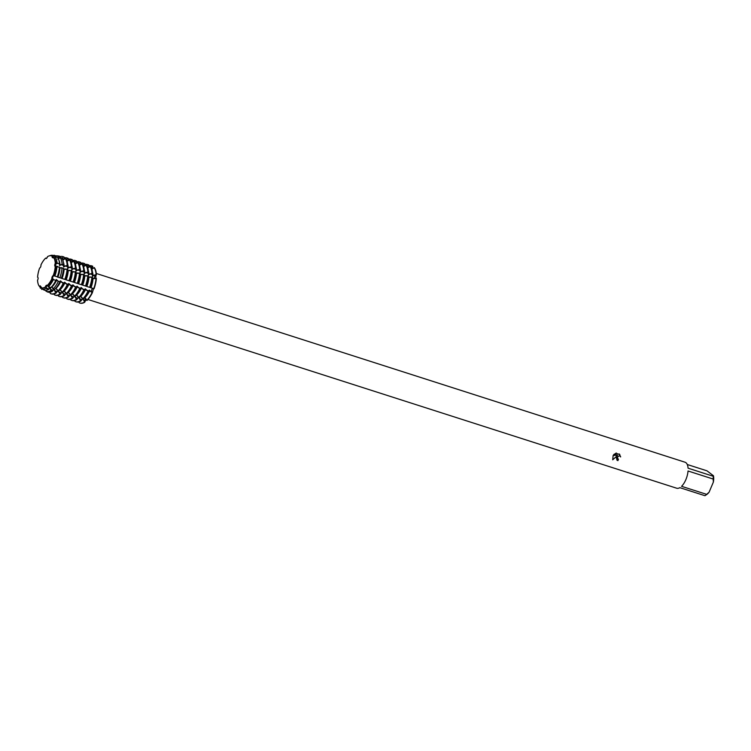 <?xml version="1.0" encoding="UTF-8"?>
<svg xmlns="http://www.w3.org/2000/svg" width="751" height="751" viewBox="0 0 751 751"><rect width="100%" height="100%" fill="white"/><g stroke="black" fill="none" stroke-linecap="round" stroke-linejoin="round"><path stroke-width="1.13" d="M94.307 267.638A19.507 8.918 -72.2 0 1 96.4 274.584L95.865 275.777A9.923 4.919 -179.3 0 1 95.339 275.617L94.053 275.204L96.4 274.584L95.339 275.617A1.971 0.901 -72.2 0 0 94.429 278.537A1.971 0.901 107.8 0 1 94.382 278.039A1.971 0.901 107.8 0 1 95.339 275.617L96.4 274.584A19.507 8.918 -72.2 0 0 94.307 267.638L91.857 269.196M95.865 275.777L95.828 279.175M91.829 289.539A1.971 0.901 107.8 0 1 92.871 288.3A1.971 0.901 -72.2 0 0 91.697 289.895A1.971 0.901 -72.2 0 0 91.725 291.886A1.971 0.901 107.8 0 1 91.829 289.539M93.556 288.581L92.373 292.721L90.439 291.472L91.725 291.886A9.923 1.699 -157.1 0 1 92.251 292.055M91.096 267.375L92.702 266.239L92.016 268.126A1.971 0.901 -72.2 0 0 91.8 269.018A1.971 0.901 107.8 0 1 92.016 268.126L92.702 266.239A19.507 8.918 -72.2 0 0 91.875 265.91A19.507 8.918 -72.2 0 1 92.026 265.957A19.507 8.918 -72.2 0 1 92.702 266.239L92.533 268.698M620.561 456.364L619.2 455.866L617.942 456.58L617.425 457.641L618.439 459.537A13.659 6.243 107.8 0 1 617.866 460.635L616.975 460.147L616.318 457.293L617.05 455.895L612.722 459.8L617.05 455.895M713.15 479.035L713.375 482.058L709.094 492.196L706.672 494.365L681.561 486.319A13.659 6.243 -72.2 0 0 685.879 479.589A13.659 6.243 -72.2 0 0 688.038 470.99L713.15 479.035A13.659 6.243 -72.2 0 0 713.187 476.237L688.066 468.183A13.659 6.243 -72.2 0 0 685.015 462.212L96.306 273.477M687.268 464.512L706.963 470.821L713.45 475.74L713.187 476.237M612.722 459.8L613.145 455.453L617.575 455.19L614.243 454.12M613.651 454.74L616.421 453.05M615.707 453.228L619.819 454.543M620.598 456.955L619.303 453.961L620.617 456.965M55.931 266.633L55.527 263.441L55.255 266.408A1.971 0.901 107.8 0 1 55.18 266.389A1.971 0.901 107.8 0 1 55.292 263.404A16.747 7.651 -72.2 0 0 53.443 257.264A1.971 0.901 107.8 0 1 52.57 257.724A1.971 0.901 107.8 0 1 52.166 256.157A16.747 7.651 -72.2 0 0 47.52 256.645A1.971 0.901 107.8 0 1 46.008 258.41A1.971 0.901 107.8 0 1 45.68 258.081L46.327 258.4M52.166 256.157L52.457 256.495A16.513 7.548 -72.2 0 0 52.232 256.382A16.513 7.548 107.8 0 1 52.457 256.495L52.852 256.626A16.513 7.548 -72.2 0 0 52.223 256.344M52.392 256.185C52.861 257.987 53.283 258.363 53.678 257.302C53.283 258.363 52.861 257.987 52.392 256.185M55.292 263.404L55.499 263.723A16.513 7.548 -72.2 0 0 53.668 257.565A16.513 7.548 107.8 0 1 55.499 263.723L55.893 263.845A16.513 7.548 -72.2 0 0 54.025 257.64L53.631 257.518M47.247 285.483L47.407 285.54A16.513 7.548 -72.2 0 0 52.185 278.63L53.405 275.748A16.513 7.548 -72.2 0 0 55.461 266.474A16.513 7.548 107.8 0 1 53.405 275.748L51.894 278.724A1.971 0.901 107.8 0 1 52.185 276.828A1.971 0.901 107.8 0 1 53.218 275.589L57.339 276.819M57.292 276.856A18.08 8.27 -72.2 0 0 59.423 267.337L59.357 268.069A16.513 7.548 -72.2 0 1 57.329 277.006L61.357 278.227A18.859 8.618 -72.2 0 0 63.582 268.295L63.488 269.393A16.513 7.548 -72.2 0 1 61.46 278.33L65.44 279.588A19.507 8.918 -72.2 0 0 67.731 269.318L67.618 270.717A16.513 7.548 -72.2 0 1 65.59 279.654L69.571 280.912A19.507 8.918 -72.2 0 0 71.861 270.642L71.749 272.04A16.513 7.548 -72.2 0 1 69.721 280.977L73.701 282.235A19.507 8.918 -72.2 0 0 75.992 271.965L75.879 273.364A16.513 7.548 -72.2 0 1 73.851 282.301L77.832 283.559A19.507 8.918 -72.2 0 0 80.122 273.298L80.01 274.688A16.513 7.548 -72.2 0 1 77.982 283.625L81.962 284.882A19.507 8.918 -72.2 0 0 84.253 274.622L84.14 276.011A16.513 7.548 -72.2 0 1 82.112 284.948L86.093 286.206A19.507 8.918 -72.2 0 0 88.383 275.946L88.271 277.335A16.513 7.548 -72.2 0 1 86.243 286.281L90.223 287.53A19.507 8.918 -72.2 0 0 92.514 277.269L92.401 278.659A16.513 7.548 -72.2 0 1 90.373 287.605L94.053 288.76A19.507 8.918 -72.2 0 0 96.353 278.377L94.006 278.602M617.895 459.236L617.369 457.95L617.932 456.57L619.19 455.857L620.41 456.223M616.965 460.138L617.848 460.626A13.612 6.224 -72.2 0 0 618.42 459.528M614.252 454.12L617.575 455.19M40.244 286.46L39.399 286.384A1.971 0.901 107.8 0 1 40.272 285.924A1.971 0.901 107.8 0 1 40.676 287.492A16.747 7.651 -72.2 0 0 45.323 287.004A1.971 0.901 107.8 0 1 46.834 285.23A1.971 0.901 107.8 0 1 47.163 285.568A16.747 7.651 -72.2 0 0 50.58 281.165A16.747 7.651 -72.2 0 0 51.894 278.724M45.68 258.081A16.747 7.651 -72.2 0 0 40.948 264.925A1.971 0.901 107.8 0 1 40.657 266.812A1.971 0.901 107.8 0 1 39.625 268.06A16.747 7.651 -72.2 0 0 37.588 277.241A1.971 0.901 107.8 0 1 37.663 277.26A1.971 0.901 107.8 0 1 37.55 280.236A16.747 7.651 -72.2 0 0 39.399 286.384M86.14 299.292L84.703 302.268L84.844 300.447A1.971 0.901 107.8 0 1 85.633 298.382A1.971 0.901 -72.2 0 0 84.844 300.447L84.703 302.268L83.558 300.034L84.844 300.447A9.923 7.322 -128 0 1 85.37 300.625M47.388 285.662L45.529 287.107L47.388 285.662M42.769 287.924A16.513 7.548 -72.2 0 0 46.121 286.985L45.727 286.854A16.513 7.548 107.8 0 1 44.018 287.642A16.513 7.548 -72.2 0 0 45.727 286.854L45.323 287.004M87.032 300.456A19.507 8.918 -72.2 0 0 92.373 292.721A19.507 8.918 -72.2 0 1 87.032 300.456L85.642 298.41M79.972 303.057A19.507 8.918 -72.2 0 0 84.703 302.268A19.507 8.918 -72.2 0 1 80.113 303.113A19.507 8.918 -72.2 0 1 79.972 303.057M52.185 278.63A16.513 7.548 107.8 0 1 47.407 285.54L47.801 285.662A16.513 7.548 -72.2 0 0 52.579 278.762L52.185 278.63M50.608 281.118A16.513 7.548 -72.2 0 0 50.636 281.081A16.513 7.548 -72.2 0 0 51.979 278.565M53.199 275.683A16.513 7.548 -72.2 0 0 55.227 266.746A16.513 7.548 -72.2 0 0 55.236 266.689M53.218 275.589A16.747 7.651 -72.2 0 0 55.236 266.633A16.747 7.651 -72.2 0 0 55.255 266.408M87.97 299.48L676.679 488.216A13.659 6.243 -72.2 0 0 679.843 487.662L704.954 495.707A13.659 6.243 -72.2 0 0 705.433 495.397A13.659 6.243 -72.2 0 0 706.672 494.365M713.375 482.058A12.091 5.529 -72.2 0 0 713.45 475.74M705.433 495.397L706.822 494.44A12.091 5.529 -72.2 0 0 709.094 492.196M92.57 273.364L92.486 274.697L89.923 273.88L92.57 273.364A19.507 8.918 -72.2 0 0 90.477 266.417L87.726 267.872M88.44 272.04L88.355 273.373L85.792 272.557L88.44 272.04A19.507 8.918 -72.2 0 0 86.346 265.094L83.596 266.549M84.309 270.717L84.225 272.05L81.662 271.233L84.309 270.717A19.507 8.918 -72.2 0 0 82.216 263.77L79.465 265.225M80.179 269.393L80.094 270.726L77.531 269.909L80.179 269.393A19.507 8.918 -72.2 0 0 78.085 262.446L75.335 263.901M76.048 268.06L75.964 269.402L73.401 268.586L76.048 268.06A19.507 8.918 -72.2 0 0 73.955 261.113L71.204 262.578M71.918 266.736L71.833 268.079L69.27 267.253L71.918 266.736A19.507 8.918 -72.2 0 0 69.824 259.79L67.074 261.254M67.787 265.413L67.703 266.755L65.14 265.929L67.787 265.413A19.507 8.918 -72.2 0 0 65.694 258.466L62.784 260.034M63.628 264.521L63.572 265.432L61.009 264.605L63.628 264.521A18.859 8.618 -72.2 0 0 61.61 257.809L60.118 257.612L59.132 258.382M59.413 265.45L59.489 263.714L56.879 263.282L59.47 263.714A18.08 8.27 -72.2 0 0 57.536 257.274L55.001 257.058M56.128 256.626L53.556 255.8L56.043 255.978L56.212 257.105M57.536 257.274L58.587 256.279L60.052 256.448L60.211 257.621M61.967 258.316L63.488 256.88L64.088 257.067L64.333 258.87M66.313 259.424L68.219 258.391L68.463 260.193M70.444 260.747L72.349 259.715L72.594 261.517M74.574 262.071L76.48 261.038L76.724 262.841M78.705 263.404L80.61 262.371L80.855 264.164M82.835 264.728L84.741 263.695L84.985 265.488M86.966 266.051L88.871 265.019L89.116 266.812M59.798 257.743L57.724 259.114M55.668 256.42L53.593 257.79M52.664 256.973L54.288 255.218M88.881 290.966L88.543 291.501L86.309 290.149L88.881 290.966M84.75 289.642L84.412 290.177L82.178 288.825L84.75 289.642M80.62 288.318L80.282 288.853L78.048 287.502L80.62 288.318M76.489 286.995L76.151 287.53L73.917 286.178L76.489 286.995M72.359 285.671L71.42 286.009L69.787 284.845L72.359 285.671M68.228 284.347L67.29 284.685L65.656 283.521L68.228 284.347M64.098 283.024L63.159 283.362L61.526 282.198L64.098 283.024M59.967 281.7L57.395 280.874L59.967 281.7M55.837 280.376L53.265 279.55L55.837 280.376M84.769 297.518L84.976 297.584A16.513 7.548 -72.2 0 0 89.754 290.675L89.153 290.477A16.513 7.548 -72.2 0 1 87.811 292.993L87.088 294.195A19.507 8.918 -72.2 0 0 88.543 291.501M89.331 290.139L88.815 291.031M87.022 290.459L85.445 288.9M80.639 296.194L80.845 296.26A16.513 7.548 -72.2 0 0 85.623 289.351L85.023 289.154A16.513 7.548 -72.2 0 1 83.68 291.67L82.957 292.871A19.507 8.918 -72.2 0 0 84.412 290.177M85.201 288.816L84.685 289.708M82.892 289.135L81.315 287.577M76.508 294.871L76.715 294.936A16.513 7.548 -72.2 0 0 81.493 288.027L80.892 287.83A16.513 7.548 -72.2 0 1 79.55 290.346L78.827 291.548A19.507 8.918 -72.2 0 0 80.282 288.853M81.07 287.492L80.554 288.384M78.761 287.811L77.184 286.253M72.378 293.547L72.584 293.613A16.513 7.548 -72.2 0 0 77.362 286.704L76.762 286.506A16.513 7.548 -72.2 0 1 75.419 289.022L74.696 290.224A19.507 8.918 -72.2 0 0 76.151 287.53M76.94 286.169L76.424 287.06M74.631 286.488L73.054 284.929M68.247 292.223L68.454 292.289A16.513 7.548 -72.2 0 0 73.232 285.38L72.631 285.183A16.513 7.548 -72.2 0 1 71.289 287.699L70.566 288.9A19.507 8.918 -72.2 0 0 72.021 286.197M72.809 284.845L72.293 285.737M70.5 285.164L68.923 283.596M64.117 290.9L64.323 290.966A16.513 7.548 -72.2 0 0 69.101 284.056L68.501 283.859A16.513 7.548 -72.2 0 1 67.158 286.375L66.435 287.577A19.507 8.918 -72.2 0 0 67.89 284.873M68.679 283.521L68.163 284.413M66.379 283.84L64.793 282.273M59.986 289.567L60.193 289.642A16.513 7.548 -72.2 0 0 64.971 282.733L64.37 282.536A16.513 7.548 -72.2 0 1 63.028 285.051L62.305 286.253A19.507 8.918 -72.2 0 0 63.76 283.549M64.548 282.198L64.032 283.089M62.249 282.517L60.662 280.949M55.799 288.224L56.062 288.309A16.513 7.548 -72.2 0 0 60.84 281.409L60.24 281.212A16.513 7.548 -72.2 0 1 58.897 283.728L58.334 284.667A18.859 8.618 -72.2 0 0 59.742 282.057M60.418 280.874L59.902 281.766M58.118 281.193L56.532 279.625M51.575 286.873L51.932 286.985A16.513 7.548 -72.2 0 0 56.71 280.085L56.109 279.888A16.513 7.548 -72.2 0 1 54.767 282.404L54.391 283.033A18.08 8.27 -72.2 0 0 55.743 280.527M56.287 279.55L55.771 280.442M53.988 279.87L52.401 278.302M91.153 291.782L89.576 290.224M53.772 289.435L54.382 289.633A16.513 7.548 -72.2 0 1 53.077 290.28L52.326 291.294L50.974 290.59A18.578 8.496 107.8 0 1 45.961 291.116L45.435 290.337M41.605 288.243L40.714 287.511M41.671 288.609L43.755 289.895A18.08 8.27 -72.2 0 0 48.627 289.379L46.393 288.112L48.956 288.938L48.627 289.379M45.961 291.116L47.238 291.829A18.859 8.618 -72.2 0 0 52.326 291.294M50.064 292.205L50.233 293.463A19.507 8.918 107.8 0 0 50.908 293.744L51.509 293.941A19.507 8.918 -72.2 0 0 56.09 293.097L54.654 290.759L57.217 291.585L56.09 293.097M54.241 293.923L54.363 294.786A19.507 8.918 107.8 0 0 55.039 295.068L55.64 295.265A19.507 8.918 -72.2 0 0 60.221 294.42L58.785 292.092L61.347 292.909L60.221 294.42M58.371 295.246L58.494 296.11A19.507 8.918 107.8 0 0 59.16 296.392L59.77 296.589A19.507 8.918 -72.2 0 0 64.351 295.744L62.915 293.416L65.478 294.232L64.351 295.744M62.502 296.57L62.624 297.434A19.507 8.918 107.8 0 0 63.291 297.715L63.901 297.912A19.507 8.918 -72.2 0 0 68.482 297.067L67.046 294.739L69.608 295.556L68.482 297.067M66.632 297.894L66.755 298.757A19.507 8.918 107.8 0 0 67.421 299.039L68.031 299.236A19.507 8.918 -72.2 0 0 72.612 298.4L71.176 296.063L73.739 296.88L72.612 298.4M70.763 299.217L70.885 300.081A19.507 8.918 107.8 0 0 71.552 300.362L72.162 300.56A19.507 8.918 -72.2 0 0 76.743 299.724L75.307 297.387L77.869 298.203L76.743 299.724M74.893 300.541L75.016 301.404A19.507 8.918 107.8 0 0 75.682 301.686L76.292 301.883A19.507 8.918 -72.2 0 0 80.873 301.048L79.437 298.71L82 299.536L80.873 301.048M40.338 288.243L40.319 286.197M41.249 287.013L41.718 289.445M79.024 301.864L79.146 302.728A19.507 8.918 107.8 0 0 79.813 303.01L80.113 303.113M50.974 290.59L50.524 289.435L53.086 290.261M48.468 286.488L50.786 287.699A18.08 8.27 -72.2 0 0 54.391 283.033M52.598 287.811L54.57 289.539A18.859 8.618 -72.2 0 0 58.334 284.667M56.729 289.135L58.418 291.285A19.507 8.918 -72.2 0 0 62.305 286.253M60.859 290.459L62.549 292.608A19.507 8.918 -72.2 0 0 66.435 287.577M64.99 291.782L66.679 293.932A19.507 8.918 -72.2 0 0 70.566 288.9M69.12 293.106L70.81 295.256A19.507 8.918 -72.2 0 0 74.696 290.224M73.251 294.43L74.94 296.579A19.507 8.918 -72.2 0 0 78.827 291.548M77.381 295.753L79.071 297.903A19.507 8.918 -72.2 0 0 82.957 292.871M81.512 297.077L83.201 299.227A19.507 8.918 -72.2 0 0 87.088 294.195M83.042 298.344L81.643 300.071M79.85 299.499L79.155 297.096M78.911 297.011L77.513 298.748M75.72 298.175L75.025 295.772M74.781 295.687L73.382 297.424M71.589 296.852L70.894 294.448M70.65 294.364L69.252 296.101M67.459 295.528L66.764 293.125M66.52 293.04L65.121 294.777M63.328 294.204L62.633 291.801M62.389 291.717L60.991 293.453M59.198 292.881L58.503 290.477M58.259 290.393L56.86 292.13M55.067 291.557L54.372 289.154M54.128 289.069L52.73 290.806M50.937 290.233L50.242 287.821M48.946 288.957A16.513 7.548 -72.2 0 0 50.251 288.309L49.641 288.112M49.998 287.746L48.599 289.482M46.806 288.91L46.111 286.497M47.463 285.446L48.815 287.342M51.594 286.769L52.945 288.666M55.724 288.093L57.076 289.989M59.855 289.417L61.206 291.313M63.985 290.74L65.337 292.637M68.116 292.064L69.458 293.97M72.246 293.388L73.589 295.293M76.377 294.711L77.719 296.617M80.507 296.035L81.85 297.94M84.638 297.358L85.98 299.264M83.981 300.822L83.286 298.419M92.448 278.105L92.504 277.382M92.514 277.269A19.507 8.918 -72.2 0 0 92.523 277.157L89.876 277.279M88.318 276.781L88.374 276.058M88.383 275.946A19.507 8.918 -72.2 0 0 88.393 275.833L85.745 275.955M84.187 275.457L84.243 274.725M84.253 274.622A19.507 8.918 -72.2 0 0 84.262 274.509L81.615 274.631M80.057 274.134L80.113 273.402M80.122 273.298A19.507 8.918 -72.2 0 0 80.132 273.186L77.484 273.308M75.926 272.81L75.982 272.078M75.992 271.965A19.507 8.918 -72.2 0 0 76.001 271.853L73.354 271.984M71.796 271.486L71.852 270.754M71.861 270.642A19.507 8.918 -72.2 0 0 71.871 270.529L69.223 270.66M67.665 270.153L67.721 269.431M67.731 269.318A19.507 8.918 -72.2 0 0 67.74 269.205L65.093 269.337M63.582 268.295A18.859 8.618 -72.2 0 0 63.591 268.191L60.962 268.013M59.423 267.337A18.08 8.27 -72.2 0 0 59.423 267.234L56.841 266.689M93.105 278.546L92.429 278.33M92.429 278.255L92.486 277.579M90.693 277.006L88.543 277.006M88.975 277.222L88.299 277.006M88.299 276.922L88.355 276.255M86.562 275.683L84.412 275.683M84.844 275.899L84.168 275.683M84.168 275.598L84.225 274.932M82.432 274.359L80.282 274.359M80.714 274.575L80.038 274.359M80.038 274.275L80.094 273.608M78.311 273.026L76.151 273.035M76.583 273.251L75.907 273.035M75.907 272.951L75.964 272.284M74.18 271.702L72.021 271.712M72.453 271.928L71.777 271.712M71.777 271.627L71.833 270.961M70.05 270.379L67.89 270.388M68.322 270.604L67.646 270.388M67.646 270.304L67.703 269.628M65.919 269.055L63.76 269.065M64.192 269.28L63.516 269.055M63.516 268.98L63.572 268.304M61.789 267.731L59.629 267.731M60.061 267.957L59.385 267.731M59.385 267.656L59.442 266.98M57.658 266.408L55.499 266.408M55.527 264.202L57.696 263.141M59.423 264.981L60.024 265.169A16.513 7.548 -72.2 0 0 58.897 260.146M59.658 265.525L61.826 264.465M63.619 265.037L63.544 266.774M63.544 266.305L64.154 266.492A16.513 7.548 -72.2 0 0 63.375 262.277M63.788 266.858L65.957 265.788M67.75 266.361L67.674 268.098M67.674 267.628L68.285 267.816A16.513 7.548 -72.2 0 0 67.665 264.089M67.919 268.182L70.087 267.112M71.88 267.685L71.805 269.421M71.805 268.952L72.415 269.14A16.513 7.548 -72.2 0 0 71.796 265.413M72.049 269.506L74.218 268.436M76.011 269.008L75.935 270.745M75.935 270.276L76.546 270.473A16.513 7.548 -72.2 0 0 75.926 266.736M76.18 270.829L78.348 269.759M80.141 270.332L80.066 272.069M80.066 271.599L80.676 271.796A16.513 7.548 -72.2 0 0 80.057 268.06M80.31 272.153L82.479 271.083M84.272 271.665L84.196 273.392M84.196 272.923L84.807 273.12A16.513 7.548 -72.2 0 0 84.187 269.384M84.441 273.477L86.609 272.406M88.402 272.988L88.327 274.716M88.327 274.246L88.937 274.444A16.513 7.548 -72.2 0 0 88.318 270.707M88.571 274.8L90.74 273.73M92.533 274.312L92.457 276.049M92.457 275.57L93.068 275.767A16.513 7.548 -72.2 0 0 92.448 272.031M92.702 276.124L94.87 275.054M94.823 278.33L92.673 278.33M46.449 258.541L47.2 257.321M84.403 302.174A19.507 8.918 107.8 0 1 79.813 303.01M81.981 299.555A16.513 7.548 -72.2 0 0 82.892 299.133M92.073 292.627A19.507 8.918 107.8 0 1 86.731 300.362M96.053 278.283A19.507 8.918 107.8 0 1 93.753 288.666M90.974 287.793A16.513 7.548 -72.2 0 0 93.03 278.518M88.984 265.882A19.507 8.918 107.8 0 1 91.725 265.863A19.507 8.918 107.8 0 1 92.401 266.145M94.006 267.544A19.507 8.918 107.8 0 1 96.1 274.49M94.053 288.76A19.507 8.918 -72.2 0 0 96.353 278.377M88.871 265.019A19.507 8.918 -72.2 0 0 88.196 264.728L87.595 264.54A19.507 8.918 107.8 0 1 88.271 264.821M80.273 300.851A19.507 8.918 107.8 0 1 75.682 301.686M77.851 298.231A16.513 7.548 -72.2 0 0 78.761 297.809M87.942 291.304A19.507 8.918 107.8 0 1 82.601 299.039M91.922 276.959A19.507 8.918 107.8 0 1 89.622 287.342M86.844 286.469A16.513 7.548 -72.2 0 0 88.9 277.194M84.854 264.549A19.507 8.918 107.8 0 1 87.595 264.54M89.876 266.22A19.507 8.918 107.8 0 1 91.969 273.167M84.741 263.695A19.507 8.918 -72.2 0 0 84.065 263.404L83.464 263.216A19.507 8.918 107.8 0 1 84.14 263.498M76.142 299.527A19.507 8.918 107.8 0 1 71.552 300.362M73.72 296.908A16.513 7.548 -72.2 0 0 74.631 296.485M83.812 289.98A19.507 8.918 107.8 0 1 78.47 297.715M87.792 275.636A19.507 8.918 107.8 0 1 85.492 286.018M82.713 285.145A16.513 7.548 -72.2 0 0 84.769 275.87M80.723 263.225A19.507 8.918 107.8 0 1 83.464 263.216M85.745 264.896A19.507 8.918 107.8 0 1 87.839 271.843M80.61 262.371A19.507 8.918 -72.2 0 0 79.935 262.08L79.334 261.892A19.507 8.918 107.8 0 1 80.01 262.174M72.012 298.203A19.507 8.918 107.8 0 1 67.421 299.039M69.59 295.584A16.513 7.548 -72.2 0 0 70.5 295.162M79.681 288.656A19.507 8.918 107.8 0 1 74.34 296.392M83.661 274.312A19.507 8.918 107.8 0 1 81.361 284.695M78.583 283.822A16.513 7.548 -72.2 0 0 80.639 274.547M76.593 261.902A19.507 8.918 107.8 0 1 79.334 261.892M81.615 263.573A19.507 8.918 107.8 0 1 83.708 270.52M76.48 261.038A19.507 8.918 -72.2 0 0 75.804 260.757L75.203 260.569A19.507 8.918 107.8 0 1 75.879 260.85M67.881 296.88A19.507 8.918 107.8 0 1 63.291 297.715M65.459 294.251A16.513 7.548 -72.2 0 0 66.37 293.838M75.551 287.333A19.507 8.918 107.8 0 1 70.209 295.068M79.531 272.988A19.507 8.918 107.8 0 1 77.231 283.371M74.452 282.498A16.513 7.548 -72.2 0 0 76.508 273.223M72.462 260.578A19.507 8.918 107.8 0 1 75.203 260.569M77.484 262.249A19.507 8.918 107.8 0 1 79.578 269.196M72.349 259.715A19.507 8.918 -72.2 0 0 71.674 259.433L71.073 259.245A19.507 8.918 107.8 0 1 71.749 259.527M63.751 295.556A19.507 8.918 107.8 0 1 59.16 296.392M61.338 292.928A16.513 7.548 -72.2 0 0 62.239 292.514M71.42 286.009A19.507 8.918 107.8 0 1 66.079 293.744M75.4 271.665A19.507 8.918 107.8 0 1 73.1 282.047M70.322 281.174A16.513 7.548 -72.2 0 0 72.378 271.9M68.332 259.255A19.507 8.918 107.8 0 1 71.073 259.245M73.354 260.926A19.507 8.918 107.8 0 1 75.447 267.872M68.219 258.391A19.507 8.918 -72.2 0 0 67.543 258.109L66.942 257.922A19.507 8.918 107.8 0 1 67.618 258.203M59.62 294.232A19.507 8.918 107.8 0 1 55.039 295.068M57.207 291.604A16.513 7.548 -72.2 0 0 58.109 291.191M67.29 284.685A19.507 8.918 107.8 0 1 61.948 292.421M71.27 270.341A19.507 8.918 107.8 0 1 68.97 280.724M66.191 279.851A16.513 7.548 -72.2 0 0 68.247 270.576M64.201 257.931A19.507 8.918 107.8 0 1 66.942 257.922M69.223 259.602A19.507 8.918 107.8 0 1 71.317 266.549M64.088 257.067A19.507 8.918 -72.2 0 0 63.413 256.786L62.812 256.598A19.507 8.918 107.8 0 1 63.488 256.88M55.49 292.909A19.507 8.918 107.8 0 1 50.908 293.744M63.159 283.362A19.507 8.918 107.8 0 1 57.818 291.097M67.139 269.018A19.507 8.918 107.8 0 1 64.839 279.391M62.061 278.527A16.513 7.548 -72.2 0 0 64.117 269.252M60.08 256.607A19.507 8.918 107.8 0 1 62.812 256.598M65.093 258.278A19.507 8.918 107.8 0 1 67.186 265.225M60.052 256.448A18.859 8.618 -72.2 0 0 58.634 256.016L57.189 255.847A18.578 8.496 107.8 0 1 58.587 256.279M58.278 281.503A18.578 8.496 107.8 0 1 53.18 288.863M62.061 267.835A18.578 8.496 107.8 0 1 59.873 277.72M57.93 277.203A16.513 7.548 -72.2 0 0 59.986 267.929M55.874 255.894A18.578 8.496 107.8 0 1 57.189 255.847M60.118 257.612A18.578 8.496 107.8 0 1 62.108 264.23M56.043 255.978A18.08 8.27 -72.2 0 0 54.682 255.556L52.345 255.293A17.62 8.054 107.8 0 1 53.659 255.697M40.235 287.483A17.62 8.054 107.8 0 1 39.521 286.328M46.44 288.253A17.62 8.054 107.8 0 1 41.69 288.75M53.368 279.625A17.62 8.054 107.8 0 1 48.543 286.61M46.28 258.382A17.62 8.054 107.8 0 1 46.815 257.837M56.963 266.671A17.62 8.054 107.8 0 1 54.879 276.039M53.8 275.88A16.513 7.548 -72.2 0 0 55.856 266.605M49.754 255.762A17.62 8.054 107.8 0 1 52.345 255.293M55.114 256.964A17.62 8.054 107.8 0 1 57.01 263.244M91.369 267.919L92.016 268.126A9.923 8.665 131 0 0 92.542 268.276M59.855 257.818L57.686 257.124M63.985 259.142L62.098 258.541M68.116 260.466L66.586 259.977M72.246 261.789L70.716 261.301M76.377 263.113L74.847 262.625M80.507 264.436L78.977 263.948M84.638 265.76L83.108 265.272M88.768 267.084L87.238 266.596"/></g></svg>

